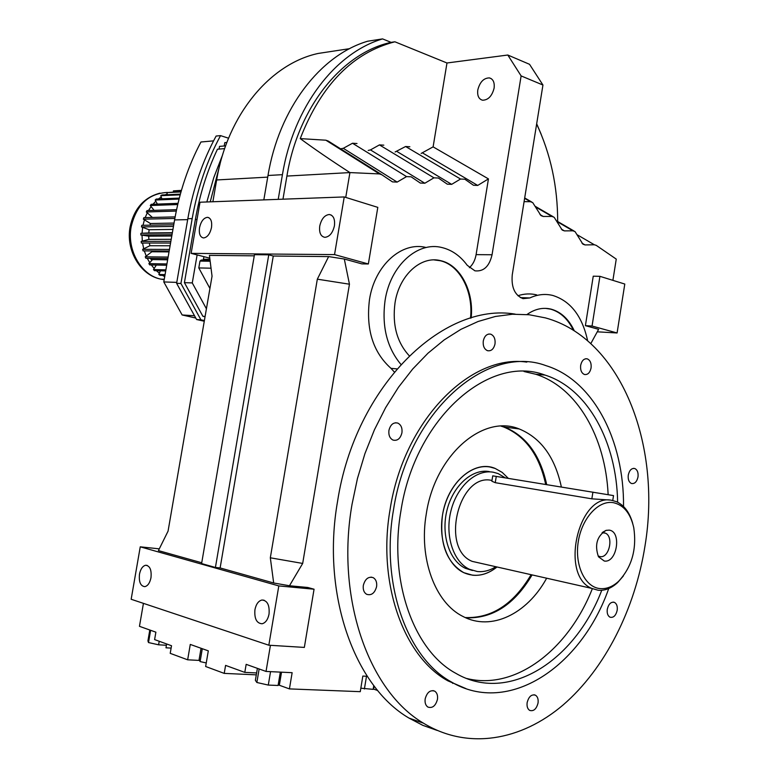 <?xml version="1.0" encoding="UTF-8"?>
<svg xmlns="http://www.w3.org/2000/svg" width="778" height="778" viewBox="0 0 778 778"><rect width="100%" height="100%" fill="white"/><g stroke="black" fill="none" stroke-linecap="round" stroke-linejoin="round"><path stroke-width="1.17" d="M254.26 255.836L209.418 255.379L212.044 276.19L168.067 531.121L158.42 550.6L201.735 562.766M349.604 48.674L318.231 53.439C270.326 63.64 227.439 114.726 216.654 179.961L212.88 201.755M143.434 603.358L139.457 626.319L155.882 632.174L154.608 639.584L171.52 645.74L170.217 653.345L187.654 659.812L190.279 644.427L208.309 650.855L205.645 666.493L224.229 673.388L225.581 665.394L244.798 672.386L256.614 672.941M289.465 585.756L273.671 582.985L270.326 557.797L302.681 563.437L289.465 585.756L307.767 587.478L314.059 589.218L278.806 585.922L268.828 645.215L304.344 647.413L314.059 589.218M270.326 557.797L317.327 279.176L328.637 256.594L273.273 256.03L268.76 254.824L254.455 254.688L201.599 563.573L215.418 567.463L220.125 567.94L273.671 582.985M159.286 548.85L140.254 546.827L278.806 585.922M140.254 546.827L131.161 599.264L268.828 645.215M592.048 326.021L585.396 325.661L593.244 276.19L599.926 276.326L592.048 326.021L617.09 332.965L624.792 284.048L599.926 276.326M270.433 645.312L266.037 671.433L246.159 664.344L244.798 672.386M597.261 331.817L617.09 332.965M585.396 325.661L598.632 329.318L590.803 343.594M334.54 254.601L191.135 253.375L200.004 202.222L344.236 196.941L334.54 254.601L368.354 263.975L377.807 207.366L344.236 196.941M507.801 55.024L521.124 75.913L542.947 85.026L529.526 64.302L507.801 55.024L446.98 62.989L394.893 41.788L391.101 42.362L382.562 38.9C335.143 52.894 293.549 106.907 282.424 174.671L278.213 199.363M263.83 199.888L268.002 175.488C279.02 108.531 320.39 55.121 367.644 41.224L382.562 38.9M328.637 256.594L344.304 259.025L361.867 263.878L368.354 263.975M191.135 253.375L209.768 258.17M166.638 643.96L165.977 647.802L171.121 648.093M344.304 259.025L349.448 284.203L302.681 563.437M278.193 684.835L289.426 688.9L292.139 672.688L266.037 671.433M289.426 688.9L360.263 691.671L362.83 676.072L367.235 676.277M612.899 280.352L616.254 259.103L596.211 245.342L594.373 244.769L585.027 244.934L582.897 244.146L575.049 231.611L572.909 230.813L564.41 230.891L562.212 230.064L554.16 217.286L551.952 216.449L543.229 216.459L540.963 215.594L532.697 202.572L530.421 201.706L524.09 201.648M517.915 295.728C524.255 293.656 530.508 293.374 536.694 294.881M394.271 371.933L390.974 368.334C372.993 352.22 365.835 329.298 369.482 299.588C374.695 265.23 401.886 241.122 426.169 247.521M469.367 267.72C472.868 264.588 475.115 260.231 476.097 254.639L488.448 178.891L477.721 185.436L473.462 185.261L464.855 179.222L460.537 179.028L451.668 184.357L447.282 184.172L438.403 178.036L433.949 177.831L424.827 183.238L420.305 183.054L411.134 176.81L406.554 176.606L397.15 182.091L392.491 181.896L381.794 174.729L379.431 173.922L349.925 172.58L345.743 197.418M220.125 567.94L273.273 256.03M268.76 254.824L215.418 567.463M269.042 614.066C269.713 605.128 267.34 600.451 261.933 600.023C258.413 600.927 256.079 604.166 254.931 609.728C254.241 618.675 256.633 623.353 262.098 623.771C265.58 622.847 267.895 619.609 269.042 614.066M150.981 577.723C151.7 569.914 149.921 565.762 145.642 565.256C142.637 566.005 140.585 568.981 139.486 574.183C138.747 581.993 140.536 586.145 144.854 586.651C147.849 585.883 149.882 582.907 150.981 577.723M541.187 134.302L536.684 123.79M166.404 645.263L158.605 644.806L148.51 642.56L147.927 640.887L149.804 630.005M148.51 642.56L150.621 630.297M158.605 644.806L159.218 641.257M187.654 659.812L199.508 660.434M224.229 673.388L256.293 674.857M211.499 227.546C212.209 221.458 210.877 218.044 207.502 217.325C203.671 217.83 201.016 221.302 199.518 227.721C198.789 233.828 200.131 237.232 203.544 237.951C207.347 237.426 210.002 233.954 211.499 227.546M334.423 225.815C335.143 219.104 333.441 215.341 329.318 214.504C324.621 215.049 321.431 218.881 319.748 226.019C319.009 232.748 320.731 236.522 324.912 237.339C329.571 236.775 332.741 232.933 334.423 225.815M282.968 199.187L286.907 176.071C298.188 106.839 342.301 52.846 391.101 42.362M557.67 221.516C557.67 186.535 550.659 154.034 536.635 124.033M394.893 41.788C352.687 52.71 321.129 84.987 300.24 138.61C314.273 148.929 330.835 160.249 349.925 172.58L286.907 176.071M381.531 174.564L328.19 141.022L325.875 140.205L300.24 138.61M357.005 143.522L352.502 143.249L343.283 148.316L340.57 148.802M383.817 145.165L379.431 144.903L370.474 149.911L368.237 150.426M409.86 146.77L405.601 146.507L395.107 151.973M446.98 62.989L433.113 146.867L421.151 153.431M433.113 146.867L488.448 178.891M521.124 75.913L492.056 254.756C489.352 266.407 483.653 271.765 474.93 270.832L467.247 265.317C460.323 255.923 451.921 250.01 442.069 247.579C417.708 241.063 390.381 265.454 385.11 300.25C381.619 326.128 386.88 347.494 400.865 364.337M477.799 89.947C477.147 95.694 478.733 99.117 482.555 100.216C488.195 100.109 492.036 96.093 494.098 88.167C494.74 82.449 493.174 79.025 489.411 77.907C483.721 77.985 479.851 82.001 477.799 89.947M587.653 340.813C582.245 316.15 570.605 301.028 552.72 295.436C545.115 293.588 537.472 294.424 529.808 297.955L523.02 298.655C514.764 295.251 511.175 287.325 512.255 274.848L542.947 85.026M349.448 284.203L317.327 279.176M325.875 140.205L379.431 173.922M379.431 144.903L433.949 177.831M370.474 149.911L424.827 183.238M524.625 198.351L530.421 201.706M422.561 152.945L477.721 185.436M373.207 688.977L377.719 690.514M535.643 207.006L551.952 216.449M540.029 214.592L543.229 216.459M556.99 221.565L572.909 230.813M561.288 229.063L564.41 230.891M577.247 234.8L594.373 244.769M405.601 146.507L460.537 179.028M343.283 148.316L397.15 182.091M396.887 151.447L451.668 184.357M352.502 143.249L406.554 176.606M581.973 243.144L585.027 244.934M206.248 662.953L200.102 661.572L199.11 659.676L201.055 648.269M200.102 661.572L202.299 648.716M280.333 672.114L278.086 685.476L268.293 685.078L256.866 682.491L259.142 668.973M268.293 685.078L270.55 671.647M256.866 682.491L255.369 680.332L257.392 668.351M574.378 330.951C568.854 319.262 561.142 311.997 551.252 309.177C542.995 307.145 534.904 308.924 526.988 314.516M471.147 318.007C474.133 291.672 460.42 265.055 440.863 260.727C421.229 255.291 399.24 274.926 395.029 302.827C392.17 324.669 396.897 342.301 409.209 355.721M360.836 688.199L373.148 689.347L373.771 685.544M364.396 688.997L366.496 676.247M546.691 484.597C540.302 455.149 526.249 435.981 504.543 427.073L501.586 426.12L504.543 427.073C526.249 435.981 540.302 455.149 546.691 484.597M465.73 617.771C492.192 618.938 514.248 604.769 531.88 575.263C514.248 604.769 492.192 618.938 465.73 617.771M452.67 683.395L452.767 682.753M470.486 318.202C473.559 291.818 459.837 265.055 440.212 260.727L434.163 259.93M573.483 330.387C567.959 318.99 560.325 311.91 550.6 309.148L545.534 308.36M465.263 617.557C491.54 618.481 513.412 604.302 530.897 575.039M545.699 484.441C539.31 455.013 525.257 435.845 503.551 426.947L501.081 426.14M442.458 515.435C439.366 543.336 446.484 562.426 463.805 572.676C474.804 577.49 485.744 575.691 496.607 567.288C488.934 573.357 480.93 575.992 472.586 575.205L463.805 572.676C446.241 564.517 436.964 535.672 443.8 508.938C450.452 482.127 471.526 463.523 490.043 467.014L495.226 468.473C474.454 459.273 447.204 482.7 442.458 515.435M508.316 478.353L502.228 472.421L495.226 468.473L502.228 472.421L508.316 478.353M162.505 275.383L164.712 276.628M156.378 270.705L159.354 273.234L160.385 270.802M151.302 264.938L154.18 268.459L156.339 265.035M147.256 258.267L149.746 262.672L152.556 259.58M144.319 250.886L146.225 256.05L151.827 251.771L151.496 250.934M142.559 243.037L143.716 248.785L149.891 245.731L149.327 243.028M148.695 236.162L142.014 235.141L142.316 241.102L148.861 239.391L148.695 236.162L171.792 236.006M149.094 229.743L142.646 227.341L142.063 233.264L148.773 232.943L149.094 229.743L172.93 229.432M149.969 225.173L150.426 223.519L144.416 219.824L143.006 225.299M152.391 217.451L147.266 212.822L145.175 217.626M154.093 210.361L151.117 206.549L148.51 210.537M157.389 204.089L155.824 201.22L152.935 204.254M161.902 198.818L161.241 196.98L158.44 198.964M167.338 194.724L167.182 193.965L165.189 194.811M148.773 232.943L172.366 232.71M148.861 239.391L171.218 239.303M149.891 245.731L170.09 245.77M151.827 251.771L169.021 251.897M150.426 223.519L174.039 223.072M173.747 224.774L141.781 225.319L141.499 226.923L173.455 226.417M142.646 227.341L141.499 226.923M165.889 269.869L153.47 269.577L154.501 270.656L165.704 270.929M153.47 269.577L154.18 268.459M170.859 241.345L141.158 241.404L141.363 243.037L170.567 243.018M141.158 241.404L142.316 241.102M166.92 263.956L148.89 263.625L149.755 264.909L166.696 265.24M148.89 263.625L149.746 262.672M169.448 249.456L142.627 249.32L143.064 250.886L169.166 251.051M142.627 249.32L143.716 248.785M165.062 274.644L158.829 274.469L159.996 275.315L164.917 275.461M158.829 274.469L159.354 273.234M151.622 259.57L149.989 258.306M168.116 257.08L145.233 256.808L145.894 258.247L167.863 258.549M145.233 256.808L146.225 256.05M172.308 233.011L140.867 233.322L140.828 234.966L172.016 234.713M140.867 233.322L142.063 233.264M142.014 235.141L140.828 234.966M176.577 209.671L147.052 210.575L146.322 211.956L176.275 211.071M147.266 212.822L146.322 211.956M175.138 216.897L143.862 217.655L143.356 219.172L174.856 218.453M144.416 219.824L143.356 219.172M181.42 190.377L173.406 190.873L181.381 190.493M173.465 191.903L173.406 190.873M180.36 194.14L161.98 194.957L160.774 195.686L180.165 194.84M161.241 196.98L160.774 195.686M179.3 198.108L156.252 199.051L155.172 200.034L179.047 199.071M155.824 201.22L155.172 200.034M177.997 203.34L151.224 204.313L150.3 205.509L177.715 204.546M151.117 206.549L150.3 205.509M181.079 191.544L166.92 192.604L180.963 191.952M167.182 193.965L166.92 192.604M203.126 260.046L204.011 256.691M224.648 148.617L217.461 149.211C207.143 170.956 199.781 194.374 195.375 219.474L184.415 282.647L202.883 316.286L205.042 316.772M209.934 288.463L198.798 267.933L211.032 268.196M198.798 267.933L199.985 261.077L201.278 260.027L210.021 260.153M210.245 201.852L219.98 164.294M222.712 154.579L213.765 177.656L206.841 201.969M197.126 254.912L192.273 282.929L206.423 308.798M228.557 138.212L220.534 135.625C206.967 160.735 197.524 188.383 192.185 218.599L180.924 283.474L200.928 319.807L204.39 320.585M219.046 149.084L219.513 146.381L225.62 145.865M192.273 282.929L184.415 282.647M205.1 316.432L202.883 316.286M220.534 135.625L216.119 136.043C202.591 161.046 193.168 188.597 187.838 218.696L176.616 283.318L180.924 283.474M176.616 283.318L196.591 319.515L200.928 319.807M196.591 319.515L204.274 321.246M226.884 142.442L224.803 142.627L224.229 145.982M194.51 315.751L182.14 314.964L195.774 318.037M176.781 282.385L163.788 281.937L182.14 314.964M213.571 140.867L200.948 141.995C188.383 165.695 179.592 191.67 174.593 219.921L163.788 281.937M602.094 532.765L605.274 533.105C613.988 536.314 609.213 558.4 600.169 556.61L598.671 556.173M604.263 561.016L598.476 556.776C594.421 544.96 596.94 536.159 606.033 530.372L609.106 530.129C622.011 531.316 617.003 563.379 604.263 561.016M613.404 502.676C623.732 505.019 630.52 513.363 633.769 527.717C636.9 549.171 631.843 567.036 618.598 581.312C612.656 586.758 606.432 589.179 599.945 588.586C584.891 587.166 574.456 565.071 578.278 541.614C581.876 518.119 598.613 499.943 613.404 502.676M623.314 576.031L617.596 582.615C611.382 588.314 604.885 590.852 598.087 590.239L591.669 588.372C559.158 575.292 578.91 491.939 612.169 500.429L616.468 501.684C624.248 505.223 629.665 512.508 632.738 523.526M480.93 563.35L472.217 561.385C439.949 548.801 458.894 472.275 491.929 480.464M609.845 500.04L591.854 498.834L495.255 482.681L491.861 481.222L492.727 475.844L613.521 495.596L612.743 500.536M495.401 567.016C489.469 570.653 483.42 572.151 477.254 571.509L469.348 569.243C453.243 561.804 444.715 535.381 450.948 510.835C456.997 486.231 476.262 469.066 493.262 472.217L498.144 473.588L505.36 477.877M472.509 570.498L465.429 568.329C449.324 560.909 440.805 534.554 447.019 510.076C453.059 485.55 472.324 468.434 489.304 471.585M524.002 371.505L535.702 374.247C577.15 387.25 605.498 437.226 608.143 494.652M601.744 590.298C574.796 661.086 508.199 704.032 455.84 673.33C413.828 650.816 388.689 581.117 400.845 511.35C414.8 418.058 489.343 353.757 545.008 375.074C587.983 388.572 616.653 442.011 617.635 502.218M546.457 578.56C526.998 613.968 491.239 631.522 462.949 616.439C435.155 602.901 418.574 558.371 426.276 513.966C434.912 455.179 482.953 413.818 519.227 428.95C540.953 437.917 554.996 457.26 561.366 486.989M592.243 588.917C568.348 649.64 515.347 690.767 466.761 678.494M608.746 588.528C581.419 666.678 508.588 715.984 451.289 681.917C407.04 657.848 380.559 584.113 393.425 510.3C408.265 411.416 487.116 343.487 545.923 365.631C593.313 380.179 624.17 440.222 623.528 506.478M465.954 688.608L447.924 680.847C403.685 656.807 377.213 583.247 390.06 509.619C403.626 420.451 470.33 353.776 526.813 362.11M617.197 610.283C615.865 615.68 613.463 617.985 609.981 617.187C607.744 615.845 606.84 613.22 607.278 609.31C608.61 603.913 611.012 601.608 614.464 602.386C616.73 603.728 617.635 606.354 617.197 610.283M437.469 699.334C435.612 705.938 432.412 708.505 427.871 707.056C425.595 705.442 424.691 702.719 425.177 698.887C427.025 692.313 430.215 689.736 434.727 691.156C437.032 692.76 437.946 695.483 437.469 699.334M401.934 432.801C400.407 438.656 397.432 441.077 393.007 440.076C389.788 438.364 388.426 435.135 388.932 430.37C390.459 424.555 393.415 422.123 397.801 423.076C401.069 424.778 402.45 428.017 401.934 432.801M591.076 367.975C589.957 372.788 587.74 374.957 584.424 374.481C581.467 373.109 580.213 370.065 580.66 365.359C581.779 360.564 583.986 358.395 587.273 358.853C590.259 360.214 591.523 363.248 591.076 367.975M352.055 504.212L357.452 478.499L364.95 453.574L374.413 429.816L385.664 407.584L398.501 387.23L412.7 369.015L428.017 353.173L444.189 339.898L460.975 329.308L478.11 321.489L495.353 316.471L512.469 314.244L529.225 314.75L545.436 317.901C620.756 338.401 661.942 444.316 645.001 545.913C635.072 608.795 605.177 668.662 563.146 704.936C521.124 740.763 467.724 750.245 423.456 723.18C368.509 691.02 335.629 597.679 352.055 504.212M495.012 343.905C493.777 349.03 491.288 351.296 487.534 350.703C484.227 349.186 482.807 345.938 483.274 340.968C484.509 335.872 486.989 333.597 490.704 334.161C494.049 335.658 495.489 338.916 495.012 343.905M376.591 586.641C374.753 593.196 371.427 595.744 366.623 594.295C363.919 592.544 362.82 589.559 363.336 585.338C365.174 578.822 368.48 576.265 373.246 577.675C375.988 579.406 377.106 582.401 376.591 586.641M538.045 703.011C536.431 709.069 533.65 711.53 529.682 710.402C527.533 708.952 526.687 706.356 527.144 702.612C528.748 696.563 531.52 694.093 535.468 695.201C537.637 696.641 538.493 699.237 538.045 703.011M638.009 476.924C636.851 481.864 634.644 484.042 631.405 483.469C628.877 482.156 627.827 479.365 628.264 475.095C629.421 470.175 631.61 467.986 634.838 468.541C637.386 469.854 638.446 472.645 638.009 476.924M437.178 730.425L422.794 725.339L408.936 718.055C354.107 686.06 321.285 593.672 337.574 501.275C355.41 385.655 443.227 301.815 515.211 314.137M267.72 177.131L216.654 179.961M268.002 175.488L282.424 174.671M492.056 254.756L476.097 254.639M396.838 368.889L390.974 368.334M281.529 672.173L279.341 685.224M374.092 685.953L373.576 689.094M529.808 297.955L520.433 297.604M167.406 192.429C148.559 193.44 136.481 204.838 131.19 226.612C126.6 250.127 141.343 275.509 161.056 279.166L164.177 279.681M203.573 259.23L209.914 259.317M199.985 261.077L210.157 261.233M197.019 219.445L195.375 219.474M187.838 218.696L192.185 218.599M187.683 219.639L174.593 219.921M592.914 492.124L591.854 498.834M496.267 476.399L495.255 482.681M531.549 201.91L524.693 197.952M574.018 231.008L556.62 220.903M553.07 216.654L535.274 206.345M147.159 565.402L145.642 565.256M264.102 600.208L261.933 600.023M331.321 215.107L329.318 214.504M208.912 217.714L207.502 217.325M489.411 77.907L491.288 78.675M440.212 260.727L440.863 260.727M550.6 309.148L551.252 309.177M503.551 426.947L519.227 428.95M130.111 226.875C125.569 249.962 140.234 275.393 161.056 279.166L164.255 279.273M130.111 226.855C134.04 208.679 143.988 197.437 159.976 193.138M151.156 259.56L167.64 259.803M602.629 532.298L606.033 530.372M605.274 533.105L602.921 532.658M618.598 581.312L617.596 582.615M591.669 588.372L472.217 561.385M469.348 569.243L465.429 568.329M545.008 375.074L535.702 374.247M451.289 681.917L447.924 680.847M633.525 468.356L634.838 468.541M432.967 690.582L434.727 691.156M488.73 334.034L490.704 334.161M423.456 723.18L408.936 718.055M585.737 358.736L587.273 358.853M395.428 422.765L397.801 423.076M613.2 602.094L614.464 602.386M534.058 694.764L535.468 695.201M371.009 577.101L373.246 577.675"/></g></svg>

